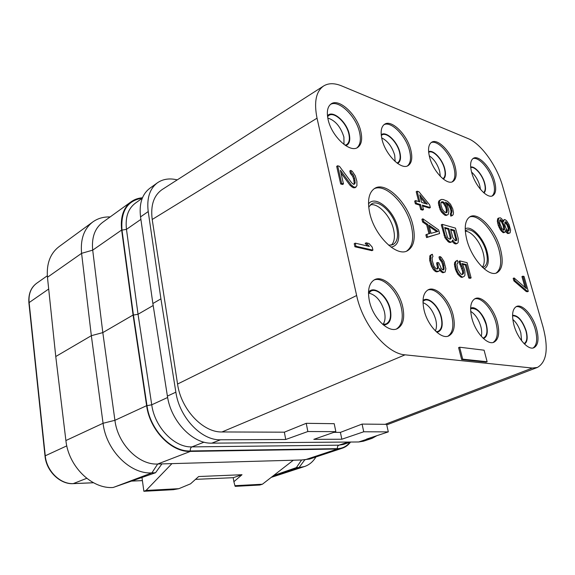 <?xml version="1.0" encoding="UTF-8"?>
<svg xmlns="http://www.w3.org/2000/svg" width="575" height="575" viewBox="0 0 575 575"><rect width="100%" height="100%" fill="white"/><g stroke="black" fill="none" stroke-linecap="round" stroke-linejoin="round"><path stroke-width="0.86" d="M162.265 189.477C153.791 195.335 150.434 205.325 152.202 219.47L177.56 384.043C180.967 409.321 203.004 432.608 221.986 431.962L284.359 432.177L285.732 439.487L220.513 439.789L211.801 443.152L358.728 441.967L363.515 441.19L372.104 438.344L376.927 435.663M211.801 443.152C192.805 444.008 170.868 421.231 167.397 396.089L152.871 303.528L160.921 298.849L175.864 392.186C179.436 417.543 201.509 440.594 220.513 439.789M160.921 298.849L148.221 211.557L140.544 216.89C139.006 203.758 142.09 194.228 149.78 188.312L157.356 182.85C149.673 188.751 146.632 198.325 148.221 211.557M177.244 179.874C169.546 178.013 162.919 179.005 157.356 182.85M333.831 432.357L340.407 432.378L362.077 424.084L386.623 424.336L388.312 431.882L366.555 439.113L372.104 438.344M384.977 424.393L532.364 368.05L537.395 367.447C546.746 361.984 548.651 348.551 543.095 327.161L502.665 186.372C497.008 166.01 481.174 143.772 468.294 138.668L341.651 85.905C334.542 82.987 328.541 83.001 323.653 85.962C316.034 91.324 313.828 102.062 317.033 118.184L356.644 295.514C362.71 324.81 386.846 353.798 405.052 354.832L532.364 368.05M221.986 431.962L405.052 354.832M284.359 432.177L306.238 423.315L334.212 423.696L335.843 431.652L307.848 431.53L285.732 439.487M340.407 432.378L341.83 439.228L313.821 439.357L335.843 431.652M388.312 431.882L363.731 431.775L341.83 439.228M363.731 431.775L362.077 424.084M307.848 431.53L306.238 423.315M536.568 328.792C533.032 315.668 522.474 303.672 516.623 306.418C512.39 308.761 511.491 314.978 513.935 325.048C517.399 338.323 528.073 350.391 533.816 347.789C538.25 345.359 539.163 339.027 536.568 328.792M497.375 322.309C493.781 308.186 481.958 295.298 475.281 298.554C470.616 301.163 469.473 307.668 471.852 318.083C475.353 332.364 487.298 345.323 493.846 342.262C498.748 339.573 499.927 332.925 497.375 322.309M453.093 314.978C449.463 299.697 436.058 285.761 428.368 289.699C423.243 292.61 421.82 299.438 424.084 310.177C427.599 325.644 441.133 339.631 448.658 335.965C454.092 332.975 455.573 325.975 453.093 314.978M402.68 306.64C399.05 289.965 383.604 274.793 374.663 279.651C369.042 282.929 367.296 290.095 369.423 301.135C372.902 318.011 388.477 333.213 397.203 328.728C403.219 325.364 405.044 318.004 402.68 306.64M494.507 181.06C491.064 168.037 478.939 154.732 473.448 158.254C470.386 160.288 469.811 165.068 471.708 172.608C475.108 185.818 487.37 199.137 492.732 195.737C495.945 193.653 496.534 188.758 494.507 181.06M455.077 166.441C451.583 152.44 437.884 138.036 431.681 142.219C428.433 144.447 427.714 149.363 429.532 156.975C432.946 171.185 446.818 185.588 452.856 181.563C456.284 179.285 457.024 174.247 455.077 166.441M410.83 150.039C407.33 134.902 391.632 119.19 384.596 124.243C381.168 126.68 380.305 131.718 382.008 139.358C385.423 154.747 401.307 170.423 408.142 165.593C411.786 163.092 412.685 157.909 410.83 150.039M360.834 131.502C357.363 115.014 339.113 97.75 331.085 103.946C327.513 106.627 326.507 111.766 328.066 119.363C331.43 136.146 349.902 153.331 357.664 147.444C361.51 144.692 362.559 139.38 360.834 131.502M466.814 239.739C463.903 227.513 465.038 219.808 470.228 216.61C478.738 211.758 495.485 230.05 500.423 248.946C503.628 261.524 502.449 269.474 496.893 272.794C488.635 277.344 471.615 258.973 466.814 239.739M412.836 224.94C407.819 202.795 385.99 181.197 374.821 188.32C368.834 192.258 367.137 200.524 369.739 213.124C374.526 235.721 396.692 257.305 407.452 250.75C414.007 246.675 415.804 238.072 412.836 224.94M446.178 203.478L448.802 205.62L450.311 208.452L450.994 211.025L450.85 213.354L450.247 213.965L450.822 216.121L452.475 215.467L453.229 214.511L453.488 212.606L452.733 208.833L450.491 204.204L447.436 201.272L443.426 199.597L441.571 199.403L439.595 200.754L439.602 204.743L441.025 209.192L442.448 211.636L445.567 214.583L446.969 215.007L448.141 214.561L448.902 211.6L448.608 209.523L447.185 205.131L445.388 202.192L447.731 203.327L449.729 205.138L451.246 207.97L451.993 211.758L451.188 213.49L451.756 215.647L452.475 215.467M440.385 199.812L438.66 201.243L438.38 203.147L440.083 209.674L441.507 212.118L444.626 215.064L446.035 215.488L448.141 214.561M452.194 241.356L453.697 243.038L455.774 244.001L457.448 243.326L458.21 242.291L458.261 238.625L455.472 228.117L442.24 224.336L445.028 235.024L447.228 239.358L449.693 241.68L451.109 242.053L451.842 241.838L452.669 239.983L454.652 242.585L456.73 243.548L457.448 243.326M442.24 224.336L441.291 224.811L444.942 237.806L448.73 242.14L450.153 242.521L451.842 241.838M462.307 264.292L465.319 265.01L468.776 278.027L470.149 278.336L471.119 277.905L467.065 262.667L459.856 260.921L458.893 261.366L462.501 271.098L462.702 272.845L462.063 274.606M462.501 274.081L463.472 273.643L462.149 274.627L460.625 273.858L457.851 269.366L456.938 264.881L457.147 263.659L458.038 263.019L457.326 260.31L454.688 262.473L454.43 264.543L455.457 269.488L457.786 274.311L460.927 277.157L462.056 277.402L464.198 276.367L464.952 275.252L464.866 270.976L463.277 265.952L461.847 263.508L466.282 264.565L469.746 277.596L471.119 277.905M422.567 205.987L429.396 208.049L430.344 207.561L429.654 204.901L418.938 191.77L417.141 191.195L416.199 191.705L418.701 201.537M417.141 191.195L419.865 201.897L415.632 200.596L414.683 201.106L415.366 203.802L419.599 205.088L420.742 209.58L422.546 210.112L423.495 209.616L422.352 205.131L430.344 207.561M426.837 234.334L425.867 234.823L426.571 237.576L439.602 233.543L438.668 229.95L422.884 218.802L423.581 221.533L427.649 224.365L429.978 233.472L426.837 234.334L427.541 237.094L439.602 233.543M422.884 218.802L421.928 219.298L422.618 222.022L426.693 224.854L428.957 233.752M431.566 254.509L429.913 255.695L429.698 260.489L431.43 266.211L433.485 269.783L435.663 271.601L436.863 271.867L438.933 271.206L439.595 270.466L439.595 268.252L442.103 271.465L444.001 272.327L445.064 272.119L445.869 268.798L443.957 261.395L441.241 257.284L439.947 256.536L440.536 258.843L442.606 261.51L443.497 263.889L444.051 269.258L443.404 269.991L442.808 269.862L441.384 268.654L438.761 262.789L437.561 262.509L438.459 267.116L438.215 268.388L437.259 269.057L436.051 268.784L433.938 266.088L432.321 260.849L432.098 257.708L432.946 256.594L432.357 254.265L430.898 255.228L430.682 260.022L432.422 265.743L435.62 270.473L436.648 271.141L438.933 271.206M439.595 270.2L442.427 272.643L445.064 272.119M439.947 256.536L438.969 256.996L439.559 259.303L441.629 261.963L442.52 264.349L443.296 268.453L442.915 269.883M437.561 262.509L436.583 262.969L437.474 267.576L437.007 268.999M340.989 172.989L350.132 185.423L352.971 187.63L354.991 187.781L356.931 185.711L356.867 181.218L355.285 175.828L352.274 171.328L350.75 170.401L349.787 170.976L350.34 173.37L352.669 176.324L353.575 178.839L354.229 183.058L353.819 184.316M353.855 184.287L354.825 183.727L353.984 184.367L353.273 184.151L351.62 182.749L339.48 166.347L337.654 165.765L336.684 166.355L340.673 183.95L342.506 184.496L343.483 183.921L340.364 170.236L351.109 184.855L353.948 187.062L355.968 187.22M355.235 243.16L354.222 243.692L354.919 246.776L371.924 250.664L372.931 250.147L372.226 247.121L369.035 243.505L366.174 242.83L369.38 246.452L355.235 243.16L355.932 246.251L372.931 250.147M366.174 242.83L365.168 243.354L367.533 246.028M459.641 347.214L458.606 347.609L461.653 359.54L486.105 362.121L487.133 361.747L484.085 350.197L459.641 347.214L462.695 359.152L487.133 361.747M498.755 218.026L497.849 218.464L497.31 221.217L498.317 225.58L500.423 229.914L502.909 232.516L503.621 232.724L505.497 231.854L505.756 229.727L508.444 233.105L510.097 232.875L510.586 230.101L508.997 224.537L506.69 220.915L505.288 219.751L503.865 220.017L503.484 221.713L501.86 219.018L500.437 217.839L498.755 218.026L498.216 220.786L500.042 227.24L502.392 230.913L503.815 232.084L505.497 231.854M505.583 231.387L507.538 233.529L509.155 233.321M504.584 219.521L502.895 220.635M514.115 277.962L513.173 278.365L513.885 280.88L526.197 291.503L527.354 291.762L528.296 291.374L524.033 276.453L522.869 276.173L526.42 288.614L514.115 277.962L514.819 280.485L527.131 291.115L528.296 291.374M522.869 276.173L521.942 276.568L525.025 287.414M152.21 219.478L317.033 118.184M177.56 384.043L356.644 295.514M533.111 347.983C536.992 345.115 537.697 338.883 535.224 329.295C531.832 316.739 521.956 305.045 515.976 306.734M512.555 315.237C518.003 315.28 522.546 320.512 526.197 330.92C527.915 337.762 527.347 342.125 524.479 344.015M512.548 315.826C517.831 315.589 522.287 320.606 525.917 330.877C527.613 337.669 526.995 341.909 524.055 343.598M512.792 319.434C516.379 322.518 519.045 326.981 520.806 332.81L521.633 340.788M383.015 324.408C385.135 321.382 385.595 317.113 384.402 311.614C381.189 300.912 375.942 294.731 368.647 293.085M382.698 324.372L386.113 323.955C390.152 321.684 391.41 316.76 389.872 309.163C387.485 297.951 377.063 287.809 371.019 291.058L368.467 293.343M383.525 325.069C389.814 324.422 392.064 319.147 390.281 309.228C387.485 295.701 373.779 284.805 368.482 292.272M396.455 329.008C401.925 325.313 403.521 318.068 401.242 307.28C397.713 291.13 383.036 276.208 373.958 280.032M343.994 144.462L343.908 137.073C340.68 126.78 335.304 120.434 327.793 118.026M345.079 145.238L346.66 144.612C349.241 142.758 349.967 139.2 348.838 133.939C346.56 122.827 334.226 111.306 328.807 115.474L327.57 116.675M345.776 145.698C349.384 144.282 350.542 140.415 349.241 134.083C346.718 121.634 332.328 109.351 327.47 115.827M356.982 147.811C360.317 144.843 361.165 139.682 359.533 132.322C356.162 116.38 338.84 99.432 330.467 104.42M114.447 487.025L113.146 487.478C91.849 489.174 68.483 466.497 65.895 440.543L55.761 356.522L47.459 277.272C46.395 263.637 50.262 253.424 59.052 246.639L92.805 221.943C84.029 228.735 80.292 239.2 81.593 253.338L91.339 335.692L103.062 423.272C106.138 450.419 130.36 474.447 151.901 472.88L155.537 472.743L114.447 487.025L151.901 472.88L157.672 464.025L161.92 463.903L155.537 472.743M273.592 475.539L296.369 467.604L301.595 459.986L161.92 463.903M301.595 459.986L309.602 459.058L342.312 448.213L337.489 449.018L304.736 459.899L299.058 467.511L304.405 466.569C309.185 464.952 313.03 461.747 315.934 456.96M296.369 467.604L299.058 467.511L272.974 476.021M133.077 315.028L121.648 230.029C120.24 217.127 123.409 207.704 131.143 201.768L102.551 222.417C94.774 228.368 91.49 237.619 92.704 250.154L102.817 332.602L133.077 315.028L146.625 405.677C149.816 430.287 171.429 452.403 190.382 451.411L337.489 449.018M350.556 442.046C348.321 445.05 345.575 447.106 342.312 448.213M131.143 201.768C134.435 199.424 138.208 198.088 142.463 197.764M55.761 356.522L91.339 335.692L102.817 332.609L114.921 420.311C117.724 444.087 138.812 465.211 157.672 464.025L190.382 451.411M110.127 216.94C103.55 216.725 97.772 218.392 92.805 221.943M153.18 305.498L138.043 314.252L133.436 315.064L121.993 230.101C120.635 211.154 127.398 200.51 142.298 198.159M152.871 303.528L140.544 216.89M234.923 485.695L235.197 486.357L259.771 485.027L262.401 484.229L234.923 485.695L233.888 481.706L242.01 474.72L198.655 476.538L190.533 483.834L178.847 488.685L173.341 489.692L143.865 491.28L141.968 477.458M262.401 484.229L293.322 460.223M178.847 488.685L146.05 490.432L171.939 463.622M143.865 491.28L146.05 490.432M195.5 479.37L233.242 477.688L242.01 474.72M233.213 477.688L233.888 481.706M480.47 189.362L479.751 185.509C478.048 179.917 475.317 175.44 471.565 172.076M483.625 192.647C485.401 190.993 485.674 187.809 484.43 183.08C482.245 174.728 474.648 166.074 470.717 167.577M484.021 192.984C485.738 191.209 485.968 187.939 484.711 183.188C482.475 174.663 474.792 165.78 470.666 167.052M492.085 195.996C494.78 193.581 495.176 188.816 493.285 181.693C489.972 169.237 478.637 156.285 472.866 158.643M395.154 161.51L394.687 155.178C392.071 146.697 387.737 140.933 381.685 137.899M397.03 163.048L397.684 162.747C400.143 161.058 400.761 157.579 399.553 152.317C397.239 142.118 386.637 131.618 381.872 135.024L381.297 135.463M397.591 163.458C400.444 161.877 401.213 158.204 399.898 152.447C397.447 141.558 385.954 130.532 381.218 134.758M407.467 165.916C410.6 163.156 411.298 158.118 409.551 150.787C406.158 136.196 391.345 120.815 383.985 124.682M440.335 176.381L439.652 171.213C437.532 164.27 434.06 159.131 429.245 155.796M442.879 178.732L442.879 178.732C445.194 177.193 445.711 173.808 444.432 168.583C442.125 159.153 432.86 149.514 428.662 152.339L428.655 152.339M443.339 179.105C445.567 177.402 446.035 173.938 444.741 168.698C442.391 159.103 433.061 149.205 428.598 151.743M452.194 181.858C455.113 179.278 455.652 174.369 453.819 167.131C450.455 153.683 437.582 139.617 431.085 142.636M465.297 231.287C471.306 230.949 480.341 241.946 483.158 252.849C484.854 259.426 484.574 264.198 482.324 267.174M465.276 230.963L466.289 230.287C471.931 227.096 482.993 239.035 486.17 251.462C488.204 259.67 487.392 264.867 483.726 267.059L482.554 267.397M465.189 228.864C471.213 224.847 483.597 237.949 487.104 251.713C489.375 260.921 488.383 266.613 484.128 268.805M469.509 217.027C478.271 213.447 494.162 231.366 498.949 249.622C501.997 261.51 501.055 269.323 496.117 273.075M391.338 245.187C394.457 241.96 395.19 236.699 393.552 229.396C390.583 216.049 378.041 202.68 370.257 204.894M388.657 245.23L393.041 244.612C397.339 241.924 398.554 236.311 396.692 227.765C393.487 213.203 379.076 199.144 371.702 203.809L368.704 207.108M391.093 247.164C397.929 245.798 400.193 239.437 397.886 228.081C394.048 210.256 375.195 194.372 368.496 203.981M406.64 251.103C412.591 246.689 414.137 238.237 411.29 225.738C406.403 204.204 385.509 182.951 374.073 188.794M435.368 330.898C436.727 328.016 436.842 324.25 435.735 319.592C433.083 310.723 428.835 305.066 422.992 302.615M436.26 331.753L438.035 331.401C441.693 329.382 442.714 324.695 441.097 317.342C438.703 307.057 429.654 297.735 424.443 300.373L422.977 301.393M436.899 332.321C441.751 331.078 443.268 326.104 441.449 317.4C438.783 305.756 428.016 295.78 422.999 300.553M447.925 336.21C452.805 332.846 454.056 325.967 451.684 315.567C448.169 300.826 435.505 287.155 427.685 290.052M481.232 336.267C481.958 333.622 481.828 330.402 480.844 326.6C478.68 319.369 475.295 314.288 470.681 311.363M482.964 338.086L483.632 337.899C486.939 336.088 487.758 331.631 486.091 324.523C482.202 313.361 477.243 308.049 471.205 308.574L470.594 308.897M483.474 338.574C487.212 336.936 488.182 332.271 486.4 324.573C483.877 314.432 475.216 305.361 470.609 308.207M493.12 342.477C497.476 339.387 498.432 332.839 495.995 322.848C492.531 309.285 481.419 296.678 474.612 298.892M446.035 215.488L446.969 215.007M444.626 215.064L445.567 214.583M442.987 213.771L443.929 213.289M441.507 212.118L442.448 211.636M440.083 209.674L441.025 209.192M439.228 207.41L440.17 206.921M438.66 205.232L439.602 204.743M438.38 203.147L439.314 202.659M438.66 201.243L439.595 200.754M450.822 216.121L451.756 215.647M450.247 213.965L451.188 213.49M450.85 213.354L451.785 212.879M451.059 212.232L451.993 211.758M450.994 211.025L451.928 210.551M450.311 208.452L451.246 207.97M449.693 207.079L450.628 206.597M448.802 205.62L449.729 205.138M447.745 204.506L448.673 204.024M446.797 203.816L447.731 203.327M446.847 212.57L446.121 212.75L444.317 211.801L442.326 209.192L440.903 204.75L441.068 202.414L441.693 201.811L443.268 201.918L444.216 202.616L445.905 205.124L447.328 209.53L446.847 212.57M441.312 202.177L443.289 203.097L445.596 206.986L446.394 210.004L446.056 212.728M441.485 202.134L442.419 201.653M442.333 202.4L443.268 201.918M443.289 203.097L444.216 202.616M444.073 204.139L445.007 203.651M444.971 205.606L445.905 205.124M445.596 206.986L446.531 206.504M446.394 210.004L447.328 209.53M446.452 211.219L447.393 210.737M446.236 212.347L447.177 211.873M450.153 242.521L451.109 242.053M448.73 242.14L449.693 241.68M447.76 241.471L448.723 241.004M446.272 239.825L447.228 239.358M444.942 237.806L445.898 237.338M444.073 235.491L445.028 235.024M455.774 244.001L456.73 243.548M454.652 243.707L455.608 243.247M453.697 243.038L454.652 242.585M452.223 241.414L453.179 240.947M454.509 230.266L456.787 239.861L456.464 240.594L455.192 240.666L452.805 237.554L450.599 229.159L454.509 230.266L453.56 230.733L455.767 239.071L456.715 238.618M450.124 239.301L448.306 238.402L447.501 237.353L444.655 227.484L448.91 228.685L451.116 237.094L451.188 238.352L450.124 239.301M455.767 239.071L455.63 240.781M450.807 229.957L453.56 230.733M455.838 240.321L456.787 239.861M444.863 228.282L447.961 229.152L450.168 237.554L450.024 239.279M447.961 229.152L448.91 228.685M450.168 237.554L451.116 237.094M450.232 238.812L451.188 238.352M459.72 264.522L460.69 264.076L462.005 266.074L463.479 270.66L463.472 273.643M461.035 266.52L462.005 266.074M459.856 260.921L460.69 264.076M468.776 278.027L469.746 277.596M465.319 265.01L466.282 264.565M460.927 277.157L463.033 276.97M459.281 275.928L460.259 275.49L461.905 276.719M457.786 274.311L458.764 273.865L460.259 275.49M456.334 271.831L457.312 271.393L458.764 273.865M455.457 269.488L456.428 269.043L457.312 271.393M454.739 266.75L455.709 266.304L456.428 269.043M454.43 264.543L455.4 264.098L455.709 266.304M454.688 262.473L455.659 262.027L455.4 264.098M455.465 261.388L456.435 260.942L455.659 262.027M457.326 260.31L456.435 260.942M462.702 272.845L463.673 272.406M462.501 271.098L463.479 270.66M461.79 268.388L462.76 267.95M420.742 209.58L421.698 209.077L423.495 209.616M419.599 205.088L420.548 204.585L421.698 209.077M415.366 203.802L416.322 203.298L420.548 204.585M415.632 200.596L416.322 203.298M419.728 194.875L427.304 204.175L421.662 202.443L419.728 194.875M420.354 197.297L425.507 203.622M426.571 237.576L427.541 237.094M426.693 224.854L427.649 224.365M422.618 222.022L423.581 221.533M437.97 231.423L431.056 233.335L428.957 225.148L437.97 231.423M429.317 226.557L436.792 231.747M432.522 268.23L433.507 267.77M433.485 269.783L434.47 269.323M431.43 266.211L432.422 265.743M430.653 264.256L431.638 263.788M429.698 260.489L430.682 260.022M429.532 258.685L430.51 258.218M429.662 256.953L430.646 256.486M429.913 255.695L430.898 255.228M437.23 268.841L438.215 268.388M437.474 267.576L438.459 267.116M437.058 264.838L438.042 264.378M443.066 269.711L444.051 269.258M443.296 268.453L444.281 268M442.994 266.196L443.979 265.743M442.52 264.349L443.497 263.889M441.629 261.963L442.606 261.51M440.687 260.439L441.665 259.979M439.559 259.303L440.536 258.843M443.016 272.773L444.001 272.327M442.427 272.643L443.411 272.191M441.118 271.918L442.103 271.465M439.983 270.782L440.967 270.329M436.863 271.867L437.855 271.407M435.663 271.601L436.648 271.141M434.635 270.926L435.62 270.473M353.575 178.839L354.545 178.272L355.199 182.491L354.825 183.727M354.02 180.758L354.991 180.191M352.669 176.324L353.632 175.756L354.545 178.272M351.627 174.663L352.59 174.096L353.632 175.756M350.34 173.37L351.303 172.795L352.59 174.096M350.75 170.401L351.303 172.795M353.683 187.838L354.66 187.278M352.971 187.63L353.948 187.062M351.433 186.717L352.403 186.149M350.132 185.423L351.109 184.855M340.673 183.95L341.651 183.368L343.483 183.921M337.654 165.765L341.651 183.368M354.229 183.058L355.199 182.491M354.919 246.776L355.932 246.251M461.653 359.54L462.695 359.152M502.967 220.448L503.865 220.017M507.538 233.529L508.444 233.105M506.367 232.444L507.272 232.02M505.677 230.855L506.223 230.597M503.621 232.724L504.534 232.3M502.909 232.516L503.815 232.084M501.479 231.344L502.392 230.913M500.423 229.914L501.328 229.482M499.129 227.671L500.042 227.24M498.317 225.58L499.229 225.148M497.634 223.158L498.547 222.726M497.31 221.217L498.216 220.786M497.468 219.434L498.374 219.003M499.862 223.502L499.675 220.505L500.293 219.607L502.298 221.339L504.376 226.37L504.57 229.36L503.966 230.28L501.946 228.562L499.862 223.502M509.083 227.822L509.055 230.733L508.113 231.172L506.014 228.333L504.864 225.055L504.9 222.158L505.856 221.734L508.631 226.227L509.083 227.822L508.178 228.246L508.401 229.77L509.306 229.346M499.883 220.203L501.393 221.77L503.01 225.192L503.686 228.325L503.441 230.122M500.099 220.268L501.005 219.837M501.393 221.77L502.298 221.339M502.32 223.517L503.226 223.086M503.01 225.192L503.916 224.76M503.47 226.794L504.376 226.37M503.686 228.325L504.591 227.901M503.664 229.792L504.57 229.36M508.401 229.77L508.128 231.179M504.908 222.151L507.042 224.99L508.178 228.246M508.149 231.157L509.055 230.733M504.951 222.166L505.856 221.734M505.885 223.179L506.783 222.755M507.042 224.99L507.941 224.566M507.725 226.658L508.631 226.227M526.197 291.503L527.131 291.115M513.885 280.88L514.819 280.485M367.324 439.106L358.728 441.967M142.399 480.599L131.589 481.067M93.452 482.727L73.643 483.597C60.44 484.56 46.561 471.119 45.252 455.709L29.109 302.414C28.448 293.911 31 287.507 36.764 283.195C30.928 287.428 28.304 293.94 28.887 302.745L48.688 289.024M73.269 483.604L86.732 478.321M93.509 482.763L73.463 483.632C60.605 484.725 46.295 471.536 45.001 455.918L66.793 445.862M349.988 442.232C346.696 446.358 342.506 448.493 337.41 448.651L190.318 450.973C171.544 451.95 150.154 430.043 146.984 405.684L133.436 315.064M121.648 230.029L92.704 250.154L81.593 253.338L47.459 277.272M146.625 405.677L114.921 420.311L103.062 423.272L65.895 440.543M350.599 442.031L343.455 444.425L338.919 445.172L191.906 446.89C190.663 447.587 190.138 448.946 190.318 450.973M348.234 442.053L338.919 445.172C337.697 445.769 337.187 446.926 337.41 448.651M204.032 442.161L191.906 446.89C174.491 447.717 154.718 427.383 151.735 404.8L146.984 405.684M167.634 397.49L151.735 404.8L138.043 314.252L126.471 229.353L121.993 230.101M140.897 219.37L126.471 229.353C125.149 217.429 128.067 208.732 135.226 203.27L142.277 198.217M175.864 392.186L167.397 396.089M537.395 367.447L386.745 424.875M323.653 85.962L162.265 189.484M142.399 480.628L131.488 481.103M45.001 455.918L28.887 302.745M47.33 275.763L36.764 283.195M271.242 477.365L304.405 466.569"/></g></svg>
